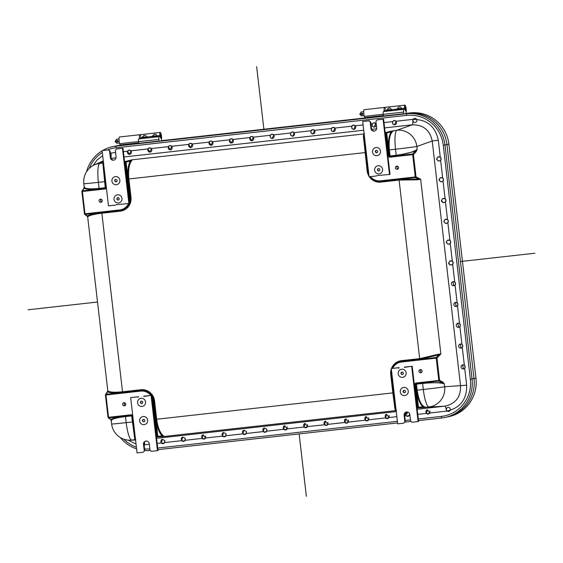 <?xml version="1.0" encoding="UTF-8"?>
<svg xmlns="http://www.w3.org/2000/svg" width="563" height="563" viewBox="0 0 563 563"><rect width="100%" height="100%" fill="white"/><g stroke="black" fill="none" stroke-linecap="round" stroke-linejoin="round"><path stroke-width="0.84" d="M464.7 368.293L463.469 369.039L462.526 364.775L464.341 365.176A2.182 2.139 77.9 0 1 464.7 368.293L466.657 385.191C466.91 399.526 460.175 408.175 446.438 411.138L429.843 412.989A2.182 2.139 77.9 0 1 426.409 413.376L427.465 409.794L429.843 412.989M304.062 427.021L305.125 423.439L307.504 426.641A2.182 2.139 77.9 0 1 304.062 427.021L287.109 428.915A2.182 2.139 77.9 0 1 283.675 429.302L284.73 425.719L287.109 428.915M324.457 424.748L325.513 421.166L327.891 424.368A2.182 2.139 77.9 0 1 324.457 424.748L307.504 426.641M344.845 422.475L345.907 418.893L348.279 422.088A2.182 2.139 77.9 0 1 344.845 422.475L327.891 424.368M365.239 420.202L366.295 416.62L368.674 419.815A2.182 2.139 77.9 0 1 365.239 420.202L348.279 422.088M385.627 417.922L386.682 414.34L389.061 417.542A2.182 2.139 77.9 0 1 385.627 417.922L368.674 419.815M409.66 413.84L409.449 415.269A2.182 2.139 77.9 0 1 406.014 415.649L405.43 414.41M406.036 412.243L407.901 412.123M455.073 285.075L453.841 285.821L452.898 281.556L454.714 281.95A2.182 2.139 77.9 0 1 455.073 285.075L457.121 302.76A2.182 2.139 77.9 0 1 457.48 305.878L456.248 306.624L455.305 302.359L457.121 302.76M459.887 326.681L458.655 327.434L457.712 323.169L459.528 323.563A2.182 2.139 77.9 0 1 459.887 326.681L461.934 344.366A2.182 2.139 77.9 0 1 462.293 347.491L461.062 348.237L460.119 343.972L461.934 344.366M266.721 431.188A2.182 2.139 77.9 0 1 263.287 431.575L264.343 427.993L266.616 429.048L266.721 431.188L283.675 429.302M246.327 433.468A2.182 2.139 77.9 0 1 242.892 433.848L243.955 430.266L246.221 431.321L246.327 433.468L263.287 431.575M225.939 435.741A2.182 2.139 77.9 0 1 222.505 436.121L223.56 432.539L225.833 433.594L225.939 435.741L242.892 433.848M205.551 438.014A2.182 2.139 77.9 0 1 202.11 438.401L203.173 434.819L205.551 438.014L222.505 436.121M185.157 440.294A2.182 2.139 77.9 0 1 181.722 440.674L182.778 437.092L185.051 438.148L185.157 440.294L202.11 438.401M164.769 442.567A2.182 2.139 77.9 0 1 161.335 442.947L162.39 439.365L164.663 440.421L164.769 442.567L181.722 440.674M127.576 151.201A2.182 2.139 77.9 0 1 131.01 150.821L129.434 154.515L127.576 151.201L123.403 151.672M147.963 148.928A2.182 2.139 77.9 0 1 151.405 148.548L149.821 152.242L147.963 148.928L131.01 150.821M168.358 146.654A2.182 2.139 77.9 0 1 171.792 146.267L170.216 149.962L168.358 146.654L151.405 148.548M188.746 144.381A2.182 2.139 77.9 0 1 192.18 143.994L190.604 147.689L188.746 144.381L171.792 146.267M209.14 142.101A2.182 2.139 77.9 0 1 212.575 141.721L210.991 145.416L209.14 142.101L192.18 143.994M229.528 139.828A2.182 2.139 77.9 0 1 232.962 139.448L231.386 143.143L229.528 139.828L212.575 141.721M249.916 137.555A2.182 2.139 77.9 0 1 253.357 137.168L251.774 140.863L249.916 137.555L232.962 139.448M270.31 135.282A2.182 2.139 77.9 0 1 273.745 134.895L272.161 138.589L270.233 137.463L270.31 135.282L253.357 137.168M290.698 133.002A2.182 2.139 77.9 0 1 294.132 132.622L292.556 136.316L290.621 135.19L290.698 133.002L273.745 134.895M311.093 130.729A2.182 2.139 77.9 0 1 314.527 130.349L312.944 134.043L311.008 132.91L311.093 130.729L294.132 132.622M331.48 128.455A2.182 2.139 77.9 0 1 334.915 128.068L333.338 131.763L331.403 130.637L331.48 128.455L314.527 130.349M351.868 126.175A2.182 2.139 77.9 0 1 355.302 125.795L353.726 129.49L351.791 128.364L351.868 126.175L334.915 128.068M372.263 123.902A2.182 2.139 77.9 0 1 375.697 123.522L374.113 127.217L372.185 126.091L372.263 123.902L370.954 124.05M392.65 121.629A2.182 2.139 77.9 0 1 396.085 121.242L394.508 124.937L392.573 123.811L392.65 121.629L384.015 122.593M440.266 157.126A2.182 2.139 77.9 0 1 440.632 160.244L439.393 160.99L438.26 160.962L436.543 159.153L437.775 156.978L440.266 157.126L438.31 140.229C435.29 126.196 426.747 119.257 412.679 119.391L396.085 121.242M442.673 177.929A2.182 2.139 77.9 0 1 443.039 181.047L441.8 181.793L440.667 181.765L438.95 179.956L440.182 177.788L442.673 177.929L440.632 160.244M445.08 198.732A2.182 2.139 77.9 0 1 445.446 201.857L444.207 202.603L443.081 202.574L441.659 201.589L441.357 200.759L442.588 198.591L445.08 198.732L443.039 181.047M447.486 219.542A2.182 2.139 77.9 0 1 447.852 222.659L446.621 223.405L445.488 223.377L443.764 221.569L444.995 219.394L447.486 219.542L445.446 201.857M449.893 240.345A2.182 2.139 77.9 0 1 450.259 243.462L449.028 244.208L447.895 244.18L446.17 242.371L447.402 240.197L449.893 240.345L447.852 222.659M452.307 261.148A2.182 2.139 77.9 0 1 452.666 264.272L451.435 265.018L450.301 264.99L448.88 264.005L448.577 263.174L449.816 261.007L452.307 261.148L450.259 243.462M406.007 113.381L410.427 112.889A35.349 34.617 77.9 0 1 448.894 144.156L446.938 144.578A35.349 34.617 -102.1 0 0 408.464 113.304L405.867 113.599L408.464 113.304A35.349 34.617 77.9 0 1 446.938 144.578L474.018 378.632L446.938 144.578L444.974 144.994A35.349 34.617 -102.1 0 0 406.5 113.726L403.952 114.015M448.894 144.156L475.974 378.216A35.349 34.617 77.9 0 1 448.971 416.62L447.008 417.035A35.349 34.617 -102.1 0 0 474.018 378.632A35.349 34.617 77.9 0 1 447.008 417.035L445.044 417.457A35.349 34.617 -102.1 0 0 472.054 379.054L444.974 144.994L443.271 145.198L470.351 379.251A33.717 33.02 77.9 0 1 441.406 416.402L418.309 418.985M112.6 146.69L116.527 145.845A35.349 34.617 77.9 0 1 119.863 145.303L117.899 145.726A35.349 34.617 -102.1 0 0 114.563 146.267A35.349 34.617 77.9 0 1 117.899 145.726L138.744 143.403L115.936 146.148A35.349 34.617 -102.1 0 0 112.6 146.69A35.349 34.617 -102.1 0 0 102.755 150.476M176.782 139.131L383.431 116.098L176.782 139.131A2.618 2.562 -102.1 0 0 176.789 139.152M102.121 150.849A35.349 34.617 -102.1 0 0 86.554 171.75M120.355 437.557A35.349 34.617 -102.1 0 0 136.605 448.88M144.747 450.527A35.349 34.617 -102.1 0 0 150.384 450.499M157.879 449.668L397.577 422.926M405.008 422.095L411.011 421.427M418.492 420.589L441.709 417.999A35.349 34.617 -102.1 0 0 445.044 417.457M384.219 111.502A3.927 0.795 -96.4 0 1 384.564 107.413A3.927 0.795 83.6 0 0 384.135 110.503L383.994 111.53L383.438 111.65A2.618 0.528 83.6 0 0 383.22 114.359L383.509 116.295L159.266 141.313M139.54 138.808A3.927 0.795 -96.4 0 1 139.877 134.712A3.927 0.795 83.6 0 0 139.448 137.801L139.307 138.829L138.758 138.948A2.618 0.528 83.6 0 0 138.54 141.658L138.829 143.6L115.936 146.148A2.618 0.528 -96.4 0 0 116.013 147.787L406.577 115.373A33.717 33.02 77.9 0 1 443.271 145.198M397.464 166.169A1.605 1.576 -102.1 0 0 398.048 168.886M397.161 169.294A1.605 1.576 77.9 0 1 395.423 167.95A1.605 1.576 77.9 0 1 396.641 166.12A1.605 1.576 77.9 0 1 398.52 167.366A1.605 1.576 77.9 0 1 397.161 169.294M421.588 372.382A1.605 1.576 77.9 0 1 421.011 369.673M420.336 369.595A1.605 1.576 77.9 0 1 422.074 370.94A1.605 1.576 77.9 0 1 420.857 372.769A1.605 1.576 77.9 0 1 418.985 371.524A1.605 1.576 77.9 0 1 420.336 369.595M101.748 201.941A1.605 1.576 77.9 0 1 101.171 199.232M100.861 202.349A1.605 1.576 77.9 0 1 99.123 201.005A1.605 1.576 77.9 0 1 100.341 199.182A1.605 1.576 77.9 0 1 102.22 200.428A1.605 1.576 77.9 0 1 100.861 202.349M124.712 402.728A1.605 1.576 -102.1 0 0 125.296 405.444M124.043 402.658A1.605 1.576 77.9 0 1 125.781 404.002A1.605 1.576 77.9 0 1 124.564 405.824A1.605 1.576 77.9 0 1 122.685 404.586A1.605 1.576 77.9 0 1 124.043 402.658M162.777 435.269A0.654 0.563 -48.8 0 0 162.193 435.938L164.157 436.48L162.777 435.269C159.751 432.307 157.717 426.965 156.683 419.238L155.951 419.336C157.014 427.338 159.097 432.87 162.193 435.938L157.084 436.346L157.288 436.972L164.157 436.48L396.148 410.589M391.32 368.871A12.562 12.302 -102.1 0 0 390.715 374.494L392.84 392.89L156.683 419.238L154.558 400.842A12.562 12.302 -102.1 0 0 140.884 389.73L122.628 391.764C115.098 392.531 110.292 392.32 108.209 391.116A0.654 0.633 -54.8 0 1 107.667 391.827C109.82 393.023 114.796 393.227 122.593 392.432L140.849 390.391A11.922 11.668 77.9 0 1 153.819 400.933L155.951 419.336M108.209 391.116L107.667 391.827L108.082 391.109M88.011 216.586C89.806 215.242 94.457 214.123 101.966 213.222L120.222 211.188A12.562 12.302 -102.1 0 0 131.01 197.346L128.878 178.943C128.118 171.173 128.864 165.374 131.109 161.539A0.654 0.556 33.2 0 1 130.384 161.018C128.104 164.987 127.358 170.99 128.146 179.041L130.278 197.437A11.922 11.668 77.9 0 1 120.046 210.569L101.79 212.603C94.007 213.532 89.186 214.672 87.328 216.016L88.011 216.586A0.654 0.633 48.3 0 0 87.328 216.016L84.985 213.806L84.464 213.856L81.881 191.54L82.402 191.49L82.437 190.829A0.654 0.633 -146 0 0 81.895 191.54L84.464 213.856A0.654 0.654 0 0 0 84.724 214.306A0.654 0.64 -53.5 0 0 85.168 214.426L119.996 210.541L119.813 209.922L84.985 213.806L82.402 191.49L105.126 188.957A1.203 1.182 -102.1 0 0 106.161 187.634L103.55 164.002A0.654 0.654 -158.7 0 0 102.98 164.727L103.719 164.656M395.669 409.892L393.361 392.847L392.84 392.89L395.001 409.357L396.598 410.54M131.109 161.539L132.143 159.793L130.384 161.018L126.105 162.144A0.654 0.605 -104.7 0 0 125.422 161.56L125.373 162.235L126.105 162.144L130.194 197.451L129.455 197.543A11.232 11 77.9 0 1 129.18 201.66M363.86 134.972L364.585 133.86L363.332 135.634L367.167 170.997A12.562 12.302 -102.1 0 0 369.046 176.346M438.098 354.31A0.654 0.528 -113.9 0 0 438.725 354.894L440.871 353.979L438.098 354.31L419.752 358.617L401.496 360.651A12.562 12.302 -102.1 0 0 391.44 368.554M417.901 179.78L420.652 179.224L418.386 179.083L398.914 179.456L380.658 181.49A11.922 11.668 77.9 0 1 370.876 177.845A11.922 11.668 77.9 0 1 370.869 177.838A11.879 11.633 -102.1 0 0 380.609 181.462L415.431 177.577A0.654 0.626 -63 0 0 416.015 176.859L415.255 176.958L415.431 177.577L418.386 179.083A0.654 0.535 97.7 0 0 417.901 179.78L399.097 180.069L419.724 359.278L438.725 354.894L436.248 357.477L436.219 358.145L436.979 358.047L440.871 353.979L420.652 179.224L416.015 176.859L413.432 154.543A0.654 0.626 -136.2 0 0 412.707 153.981L412.672 154.642L413.432 154.543L416.001 151.869A0.654 0.626 -136.2 0 0 415.269 151.299L412.707 153.981L389.983 156.514A0.556 0.549 77.9 0 1 389.378 156.021L386.718 133.065A0.654 0.605 -104.7 0 0 386.035 132.481L385.169 132.579M363.93 134.585L363.635 135.338A0.654 0.654 -158.7 0 0 363.592 135.648L364.113 135.599L364.162 134.923A0.654 0.654 -158.7 0 0 363.635 135.338A0.654 0.654 0 0 0 363.592 135.648L367.681 170.955A11.879 11.633 -102.1 0 0 368.892 175.009L367.681 170.955L363.592 135.648M84.225 187L83.739 188.506A0.654 0.633 34 0 1 83.732 188.506A0.654 0.633 34 0 1 84.183 188.239L84.408 186.452M103.571 163.39A0.654 0.654 -158.7 0 0 103.296 163.713L103.022 164.41A0.654 0.654 0 0 0 102.98 164.727L105.64 187.676L106.161 187.634M103.824 163.298L102.832 163.066L103.254 164.023M102.98 164.727L105.64 187.676A0.556 0.549 77.9 0 1 105.154 188.295L82.437 190.829L84.183 188.239C86.209 189.485 91.171 189.703 99.074 188.901L99.095 188.394C90.045 189.274 85.083 188.837 84.218 187.092L83.824 183.672A18.333 0.366 -6.6 0 0 98.398 182.349A18.333 3.702 -96.4 0 1 99.799 163.404L103.381 161.764M103.275 160.842L94.401 164.903A18.333 18.044 -114.6 0 1 99.799 163.404L102.832 163.066L105.253 187.704L99.095 188.394L98.398 182.349L104.936 181.624M384.628 127.892L412.278 124.81L396.922 130.25L390.462 131.32A0.654 0.605 75.3 0 1 391.151 131.904L393.889 130.588C390.011 132.643 388.505 139.075 389.371 149.885L395.522 149.195L396.225 155.247L390.068 155.93L389.371 149.885L388.808 149.955L389.505 156L390.068 155.93M416.001 151.869L417.19 149.322L415.269 151.299L396.197 155.754L396.225 155.247C406.929 153.847 413.925 151.869 417.19 149.322L416.859 146.457L432.215 141.01L460.562 385.972C460.78 397.126 455.537 403.847 444.833 406.155L417.183 409.245M466.657 385.191L444.664 386.753L444.334 383.882L442.617 381.918A0.654 0.626 117 0 1 442.032 382.636L444.334 383.882C440.611 382.551 433.376 382.404 422.623 383.438L423.327 389.49L417.169 390.18L416.472 384.135L422.623 383.438L422.489 382.967L416.339 383.656L416.078 382.995A1.203 1.182 -102.1 0 0 415.044 384.318L417.901 407.894A0.654 0.605 -94.1 0 0 418.436 407.176L416.958 407.352M417.035 407.992L422.426 407.57A0.654 0.605 -94.1 0 0 422.961 406.852L418.436 407.176L415.783 384.226L415.044 384.318M422.426 407.57L425.902 407.274L422.961 406.852C419.815 403.889 417.697 398.351 416.613 390.25L417.169 390.18C418.795 400.856 421.708 406.556 425.902 407.274L444.833 406.155A5.236 1.056 -96.4 0 1 446.438 411.138M442.617 381.918L439.562 380.356L438.795 380.454L438.978 381.074L442.032 382.636L422.489 382.967M132.748 421.919L134.846 439.745L135.789 439.548M84.478 213.856A0.654 0.64 -53.5 0 0 84.724 214.306L87.645 216.692L107.807 390.954L105.534 394.6A0.654 0.654 0 0 0 105.429 395.036L105.95 394.994L105.985 394.325A0.654 0.633 -146 0 0 105.436 395.036L108.019 417.352A0.654 0.654 0 0 0 108.272 417.802L110.503 419.456A0.654 0.64 -53.5 0 0 110.51 419.456A0.654 0.64 -53.5 0 0 110.946 419.576L108.019 417.352A0.654 0.64 -53.5 0 0 108.715 417.922L131.432 415.388A0.556 0.549 77.9 0 1 132.045 415.881L134.698 438.837A0.654 0.654 -69.6 0 0 135.12 439.372L135.12 439.372A0.654 0.654 -69.6 0 0 135.416 439.407L135.507 439.4M111.544 421.011L110.946 419.576C112.677 418.21 117.477 417.063 125.359 416.12L125.5 416.592L131.658 415.909L134.846 439.745L131.812 440.083A18.333 3.702 -96.4 0 1 126.196 422.644L125.5 416.592C116.478 417.704 111.72 419.027 111.228 420.554L110.51 419.456M135.507 439.443L134.698 438.837A0.654 0.654 0 0 0 135.12 439.372L135.493 439.513A0.654 0.654 110.4 0 1 135.479 439.506M390.462 131.32L386.035 132.481L385.986 133.164L391.151 131.904C388.794 135.782 388.013 141.799 388.808 149.955M412.679 119.391A5.236 1.056 83.6 0 1 412.278 124.81C423.242 124.69 429.886 130.095 432.215 141.01L438.31 140.229M119.863 145.303L120.299 145.254M161.328 140.68L364.986 117.956M116.295 204.665L129.391 203.475L123.001 148.217L116.428 148.998L123.001 148.217M108.659 149.814L102.093 150.602L108.145 149.927L110.088 150.968L108.145 149.927M116.428 148.998L115.302 150.441L116.055 156.943A2.949 2.885 77.9 0 1 113.803 160.145A2.949 2.885 77.9 0 1 110.32 157.584L109.567 151.081L110.088 150.968L110.841 157.471A2.949 2.885 -102.1 0 0 114.064 160.075M115.809 205.045L108.483 205.861L102.093 150.602M118.469 202.94A4.089 4.004 77.9 0 1 114.317 197.226A4.089 4.004 77.9 0 1 121.214 196.459A4.089 4.004 77.9 0 1 118.469 202.94A4.089 4.004 77.9 0 1 114.317 197.226A4.089 4.004 77.9 0 1 121.214 196.459A4.089 4.004 77.9 0 1 118.469 202.94M116.365 184.734A4.089 4.004 77.9 0 1 112.213 179.027A4.089 4.004 77.9 0 1 119.11 178.253A4.089 4.004 77.9 0 1 116.365 184.734A4.089 4.004 77.9 0 1 112.213 179.027A4.089 4.004 77.9 0 1 119.11 178.253A4.089 4.004 77.9 0 1 116.365 184.734M122.481 148.322L128.878 203.588M143.741 396.204L151.067 395.388L157.457 450.646L157.978 450.534L151.588 395.275L143.769 396.472M138.041 397.168L138.561 397.056M146.007 441.061A2.949 2.885 -102.1 0 0 144.015 444.193L144.768 450.696L143.122 452.251L144.768 450.696M138.526 396.732L131.193 397.548L138.005 396.845M151.067 395.388L151.588 395.275M141.081 398.308A4.089 4.004 77.9 0 1 145.233 404.023A4.089 4.004 77.9 0 1 138.336 404.79A4.089 4.004 77.9 0 1 141.081 398.308M143.185 416.514A4.089 4.004 77.9 0 1 147.337 422.222A4.089 4.004 77.9 0 1 140.44 422.996A4.089 4.004 77.9 0 1 143.185 416.514M157.457 450.646L151.405 451.322L149.983 450.168L149.23 443.665L149.983 450.168M143.122 452.251L137.069 452.926L130.672 397.661M144.248 450.808L143.495 444.306A2.949 2.885 77.9 0 1 145.747 441.103A2.949 2.885 77.9 0 1 149.23 443.665M376.914 175.586L390.004 174.403L383.614 119.138L377.041 119.926L383.614 119.138M369.279 120.735L362.706 121.524L368.758 120.848L370.7 121.897L368.758 120.848M377.041 119.926L375.915 121.369L376.668 127.864A2.949 2.885 77.9 0 1 374.416 131.066A2.949 2.885 77.9 0 1 370.933 128.505L370.18 122.002L370.7 121.897L371.453 128.399A2.949 2.885 -102.1 0 0 374.676 131.003M376.422 175.966L369.096 176.789L362.706 121.524M379.089 173.861A4.089 4.004 77.9 0 1 374.93 168.154A4.089 4.004 77.9 0 1 381.827 167.38A4.089 4.004 77.9 0 1 379.089 173.861A4.089 4.004 77.9 0 1 374.93 168.154A4.089 4.004 77.9 0 1 381.827 167.38A4.089 4.004 77.9 0 1 379.089 173.861M376.978 155.655A4.089 4.004 77.9 0 1 372.826 149.948A4.089 4.004 77.9 0 1 379.722 149.174A4.089 4.004 77.9 0 1 376.978 155.655A4.089 4.004 77.9 0 1 372.826 149.948A4.089 4.004 77.9 0 1 379.722 149.174A4.089 4.004 77.9 0 1 376.978 155.655M383.093 119.25L389.49 174.509M404.354 367.125L411.68 366.309L418.077 421.567L418.59 421.462L412.2 366.196L404.389 367.4M398.66 368.089L399.174 367.977M406.62 411.982A2.949 2.885 -102.1 0 0 404.628 415.114L405.381 421.617L403.734 423.172L405.381 421.617M399.139 367.653L391.806 368.469L398.618 367.766M411.68 366.309L412.2 366.196M401.693 369.237A4.089 4.004 77.9 0 1 405.846 374.944A4.089 4.004 77.9 0 1 398.949 375.711A4.089 4.004 77.9 0 1 401.693 369.237M403.798 387.435A4.089 4.004 77.9 0 1 407.95 393.15A4.089 4.004 77.9 0 1 401.053 393.917A4.089 4.004 77.9 0 1 403.798 387.435M418.077 421.567L412.017 422.243L410.596 421.089L409.843 414.586L410.596 421.089M403.734 423.172L397.682 423.848L391.292 368.582M404.86 421.729L404.107 415.227A2.949 2.885 77.9 0 1 406.359 412.025A2.949 2.885 77.9 0 1 409.843 414.586M117.217 140.588L117.751 141.911M116.112 140.771A1.963 0.394 -96.4 0 1 116.259 139.364L115.76 140.827M115.929 142.129L116.682 143.185A1.963 0.394 -96.4 0 1 116.274 142.08M119.462 142.918L116.766 143.22A1.963 0.394 -96.4 0 1 116.682 143.185M116.259 139.364A1.963 0.394 -96.4 0 1 116.33 139.314L119.025 139.012M161.095 136.26A1.963 0.394 -96.4 0 1 160.919 138.294A1.963 0.394 -96.4 0 1 160.314 136.387A1.963 0.394 -96.4 0 1 160.49 134.388A1.963 0.394 -96.4 0 1 161.095 136.26A1.97 0.394 -96.4 0 1 160.927 138.294A1.97 0.394 -96.4 0 1 160.307 136.387A1.97 0.394 -96.4 0 1 160.49 134.381A1.97 0.394 -96.4 0 1 161.095 136.253M159.216 141.32L161.152 140.905A2.618 0.528 83.6 0 0 161.412 140.25L161.581 138.885A3.927 0.795 83.6 0 0 161.25 134.67A3.927 0.795 83.6 0 0 160.272 132.439A3.927 0.795 83.6 0 0 159.836 135.528L159.702 136.556L159.146 136.675A2.618 0.528 83.6 0 0 158.928 139.385L159.216 141.32L138.829 143.6L159.216 141.32M152.404 136.542L152.439 136.352C153.959 133.572 155.487 133.403 157.042 135.838L157.429 136.809L151.876 137.4M157.429 136.802L159.702 136.556M142.214 137.682L142.249 137.492C143.762 134.712 145.296 134.536 146.844 136.978L147.232 137.949L141.679 138.533M147.232 137.942L151.778 137.442M120.517 145.423L138.744 143.396L120.531 145.423A2.618 0.528 -96.4 0 1 120.517 145.423A2.618 0.528 -96.4 0 1 120.13 144.909L119.666 143.678A3.927 0.795 -96.4 0 1 119.032 139.455A3.927 0.795 -96.4 0 1 119.49 136.985L139.877 134.712A3.927 0.795 -96.4 0 1 140.778 136.584M119.666 143.678L138.526 141.573M117.878 140.49L117.252 140.616L117.54 141.939L115.725 142.15A0.457 0.387 81.6 0 1 115.288 141.735L115.239 141.348A0.457 0.387 81.6 0 1 115.57 140.856L116.872 140.659M117.54 140.623A0.457 0.45 -89.7 0 1 118.047 141.024L118.089 141.412A0.457 0.45 -89.7 0 1 117.695 141.918L117.54 141.939M117.393 140.637L116.858 140.666M117.231 141.939L117.083 140.637M115.851 142.143L115.697 140.841M438.746 156.824A2.041 1.999 -102.1 0 0 437.367 160.047A2.041 1.999 -102.1 0 0 440.801 159.674A2.041 1.999 -102.1 0 0 438.746 156.824M441.153 177.626A2.041 1.999 -102.1 0 0 439.773 180.85A2.041 1.999 -102.1 0 0 443.215 180.477A2.041 1.999 -102.1 0 0 441.153 177.626M443.56 198.436A2.041 1.999 -102.1 0 0 442.18 201.66A2.041 1.999 -102.1 0 0 445.622 201.287A2.041 1.999 -102.1 0 0 443.56 198.436M445.966 219.239A2.041 1.999 -102.1 0 0 444.587 222.462A2.041 1.999 -102.1 0 0 448.028 222.089A2.041 1.999 -102.1 0 0 445.966 219.239M448.373 240.042A2.041 1.999 -102.1 0 0 446.994 243.265A2.041 1.999 -102.1 0 0 450.435 242.892A2.041 1.999 -102.1 0 0 448.373 240.042M450.78 260.852A2.041 1.999 -102.1 0 0 449.401 264.075A2.041 1.999 -102.1 0 0 452.842 263.702A2.041 1.999 -102.1 0 0 450.78 260.852M453.187 281.655A2.041 1.999 -102.1 0 0 451.808 284.878A2.041 1.999 -102.1 0 0 455.249 284.505A2.041 1.999 -102.1 0 0 453.187 281.655M455.594 302.458A2.041 1.999 -102.1 0 0 454.221 305.681A2.041 1.999 -102.1 0 0 457.656 305.308A2.041 1.999 -102.1 0 0 455.594 302.458M458 323.268A2.041 1.999 -102.1 0 0 456.628 326.491A2.041 1.999 -102.1 0 0 460.062 326.111A2.041 1.999 -102.1 0 0 458 323.268M460.407 344.07A2.041 1.999 -102.1 0 0 459.035 347.294A2.041 1.999 -102.1 0 0 462.469 346.921A2.041 1.999 -102.1 0 0 460.407 344.07M462.814 364.873A2.041 1.999 -102.1 0 0 461.442 368.096A2.041 1.999 -102.1 0 0 464.876 367.723A2.041 1.999 -102.1 0 0 462.814 364.873M127.724 151.243A2.041 1.999 -102.1 0 0 129.42 154.325A2.041 1.999 -102.1 0 0 131.179 151.306A2.041 1.999 -102.1 0 0 127.724 151.243M161.919 439.478A2.041 1.999 -102.1 0 0 162.721 443.299A2.041 1.999 -102.1 0 0 164.734 440.533M148.111 148.963A2.041 1.999 -102.1 0 0 149.814 152.052A2.041 1.999 -102.1 0 0 151.574 149.026A2.041 1.999 -102.1 0 0 148.111 148.963M182.306 437.205A2.041 1.999 -102.1 0 0 183.116 441.026A2.041 1.999 -102.1 0 0 185.121 438.26M168.499 146.69A2.041 1.999 -102.1 0 0 170.202 149.779A2.041 1.999 -102.1 0 0 171.961 146.753A2.041 1.999 -102.1 0 0 168.499 146.69M202.701 434.925A2.041 1.999 -102.1 0 0 203.503 438.753A2.041 1.999 -102.1 0 0 205.516 435.987M188.894 144.417A2.041 1.999 -102.1 0 0 190.597 147.499A2.041 1.999 -102.1 0 0 192.349 144.48A2.041 1.999 -102.1 0 0 188.894 144.417M223.089 432.651A2.041 1.999 -102.1 0 0 223.898 436.473A2.041 1.999 -102.1 0 0 225.904 433.707M209.281 142.143A2.041 1.999 -102.1 0 0 210.984 145.226A2.041 1.999 -102.1 0 0 212.744 142.207A2.041 1.999 -102.1 0 0 209.281 142.143M243.483 430.378A2.041 1.999 -102.1 0 0 244.286 434.2A2.041 1.999 -102.1 0 0 246.291 431.434M229.676 139.863A2.041 1.999 -102.1 0 0 231.372 142.953A2.041 1.999 -102.1 0 0 233.131 139.927A2.041 1.999 -102.1 0 0 229.676 139.863M263.871 428.105A2.041 1.999 -102.1 0 0 264.673 431.927A2.041 1.999 -102.1 0 0 266.686 429.161M250.063 137.59A2.041 1.999 -102.1 0 0 251.767 140.673A2.041 1.999 -102.1 0 0 253.526 137.653A2.041 1.999 -102.1 0 0 250.063 137.59M284.259 425.825A2.041 1.999 -102.1 0 0 285.068 429.653A2.041 1.999 -102.1 0 0 287.074 426.881M270.451 135.317A2.041 1.999 -102.1 0 0 272.154 138.399A2.041 1.999 -102.1 0 0 273.914 135.38A2.041 1.999 -102.1 0 0 270.451 135.317M304.653 423.552A2.041 1.999 -102.1 0 0 305.456 427.373A2.041 1.999 -102.1 0 0 307.468 424.608M290.846 133.037A2.041 1.999 -102.1 0 0 292.542 136.126A2.041 1.999 -102.1 0 0 294.301 133.107A2.041 1.999 -102.1 0 0 290.846 133.037M325.041 421.279A2.041 1.999 -102.1 0 0 325.85 425.1A2.041 1.999 -102.1 0 0 327.856 422.334M311.233 130.764A2.041 1.999 -102.1 0 0 312.937 133.853A2.041 1.999 -102.1 0 0 314.696 130.827A2.041 1.999 -102.1 0 0 311.233 130.764M345.436 419.006A2.041 1.999 -102.1 0 0 346.238 422.827A2.041 1.999 -102.1 0 0 348.244 420.061M331.628 128.491A2.041 1.999 -102.1 0 0 333.324 131.573A2.041 1.999 -102.1 0 0 335.084 128.554A2.041 1.999 -102.1 0 0 331.628 128.491M365.823 416.726A2.041 1.999 -102.1 0 0 366.626 420.547A2.041 1.999 -102.1 0 0 368.638 417.781M352.016 126.218A2.041 1.999 -102.1 0 0 353.719 129.3A2.041 1.999 -102.1 0 0 355.471 126.281A2.041 1.999 -102.1 0 0 352.016 126.218M386.211 414.452A2.041 1.999 -102.1 0 0 387.02 418.274A2.041 1.999 -102.1 0 0 389.026 415.508M372.403 123.937A2.041 1.999 -102.1 0 0 374.106 127.027A2.041 1.999 -102.1 0 0 375.866 124.008A2.041 1.999 -102.1 0 0 372.403 123.937M404.333 414.389L405.592 414.382A2.041 1.999 -102.1 0 0 408.006 415.958A2.041 1.999 -102.1 0 0 409.498 413.502M392.798 121.664A2.041 1.999 -102.1 0 0 394.494 124.754A2.041 1.999 -102.1 0 0 396.253 121.728A2.041 1.999 -102.1 0 0 392.798 121.664M426.993 409.899A2.041 1.999 -102.1 0 0 427.796 413.728A2.041 1.999 -102.1 0 0 429.808 410.962M413.186 119.391A2.041 1.999 -102.1 0 0 414.889 122.474A2.041 1.999 -102.1 0 0 416.648 119.455A2.041 1.999 -102.1 0 0 413.186 119.391M446.621 408.372A2.041 1.999 -102.1 0 0 448.324 411.454A2.041 1.999 -102.1 0 0 450.083 408.435A2.041 1.999 -102.1 0 0 446.621 408.372M143.157 421.786L144.452 421.645L144.93 420.42L144.163 419.372L142.875 419.512L142.362 420.737L143.488 421.715L142.362 420.737M143.192 419.477L142.692 420.667M144.466 421.61L143.488 421.715M144.121 424.643A4.089 4.004 77.9 0 1 139.969 418.928A4.089 4.004 77.9 0 1 146.866 418.161A4.089 4.004 77.9 0 1 144.121 424.643M141.053 403.58L142.34 403.439L142.826 402.214L142.059 401.166L140.771 401.306L140.25 402.531L141.383 403.509L140.25 402.531M141.088 401.271L140.581 402.461M142.355 403.404L141.383 403.509M142.017 406.437A4.089 4.004 77.9 0 1 137.865 400.729A4.089 4.004 77.9 0 1 144.761 399.955A4.089 4.004 77.9 0 1 142.017 406.437M117.505 200.083L118.8 199.935L119.279 198.711L118.511 197.662L117.224 197.81L116.71 199.035L117.836 200.013L116.71 199.035M117.54 197.775L117.041 198.964M118.814 199.9L117.836 200.013M115.401 181.877L116.689 181.736L117.174 180.512L116.407 179.463L115.119 179.604L114.599 180.829L115.732 181.807L114.599 180.829M115.436 179.569L114.929 180.758M116.703 181.701L115.732 181.807M378.118 171.004L379.413 170.863L379.891 169.639L379.131 168.59L377.843 168.731L377.323 169.956L378.449 170.934L377.323 169.956M378.153 168.696L377.653 169.885M379.427 170.828L378.449 170.934M376.014 152.798L377.309 152.657L377.787 151.433L377.02 150.384L375.732 150.525L375.218 151.75L376.344 152.728L375.218 151.75M376.049 150.49L375.549 151.679M377.323 152.622L376.344 152.728M403.77 392.707L405.064 392.566L405.543 391.341L404.783 390.293L403.495 390.433L402.974 391.658L404.1 392.636L402.974 391.658M403.805 390.398L403.305 391.588M405.079 392.531L404.1 392.636M404.741 395.564A4.089 4.004 77.9 0 1 400.589 389.856A4.089 4.004 77.9 0 1 407.478 389.082A4.089 4.004 77.9 0 1 404.741 395.564M401.665 374.508L402.96 374.36L403.439 373.135L402.672 372.087L401.384 372.227L400.87 373.459L401.996 374.43L400.87 373.459M401.7 372.192L401.201 373.382M402.974 374.325L401.996 374.43M402.629 377.358A4.089 4.004 77.9 0 1 398.477 371.65A4.089 4.004 77.9 0 1 405.374 370.883A4.089 4.004 77.9 0 1 402.629 377.358M141.63 138.111L146.873 137.499A4.673 4.673 0 0 0 141.63 138.111L141.693 138.611M155.571 136.584L157.07 136.366A4.673 4.673 0 0 0 151.827 136.971L155.571 136.584M391.398 110.242L391.559 110.2A4.673 4.673 0 0 0 386.317 110.805L391.398 110.242M397.07 109.637L401.757 109.067A4.673 4.673 0 0 0 396.514 109.672L397.07 109.637M361.903 113.283L362.431 114.613M360.799 113.473A1.963 0.394 -96.4 0 1 360.939 112.065L360.447 113.522M360.616 114.831L361.369 115.887A1.963 0.394 -96.4 0 1 360.96 114.775M364.141 115.619L361.453 115.922A1.963 0.394 -96.4 0 1 361.369 115.887M360.939 112.065A1.963 0.394 -96.4 0 1 361.017 112.016L363.705 111.713M405.775 108.955A1.963 0.394 -96.4 0 1 405.606 110.988A1.963 0.394 -96.4 0 1 404.994 109.081A1.963 0.394 -96.4 0 1 405.17 107.09A1.963 0.394 -96.4 0 1 405.775 108.955A1.97 0.394 -96.4 0 1 405.606 110.995A1.97 0.394 -96.4 0 1 404.994 109.081A1.97 0.394 -96.4 0 1 405.17 107.083A1.97 0.394 -96.4 0 1 405.782 108.955M403.903 114.022L405.839 113.606A2.618 0.528 83.6 0 0 406.099 112.952L406.268 111.587A3.927 0.795 83.6 0 0 405.93 107.371A3.927 0.795 83.6 0 0 404.952 105.133A3.927 0.795 83.6 0 0 404.523 108.23L404.382 109.257L403.833 109.377A2.618 0.528 83.6 0 0 403.615 112.086L403.903 114.022L383.516 116.295L403.903 114.022M397.091 109.243L397.126 109.053C398.639 106.273 400.173 106.104 401.722 108.539L402.116 109.511L396.563 110.095M402.116 109.503L404.382 109.257M386.894 110.376L386.929 110.186C388.449 107.406 389.976 107.237 391.531 109.679L391.918 110.644L386.366 111.235M391.918 110.637L396.458 110.137M365.204 118.124L383.424 116.091L365.211 118.124A2.618 0.528 -96.4 0 1 365.204 118.124A2.618 0.528 -96.4 0 1 364.817 117.611L364.345 116.379A3.927 0.795 -96.4 0 1 363.712 112.157A3.927 0.795 -96.4 0 1 364.17 109.686L384.564 107.413A3.927 0.795 -96.4 0 1 385.465 109.285M364.345 116.379L383.213 114.275M362.227 114.641L360.404 114.852A0.457 0.387 81.6 0 1 359.968 114.437L359.926 114.05A0.457 0.387 81.6 0 1 360.257 113.55L362.227 113.318A0.457 0.45 -89.7 0 1 362.727 113.719L362.776 114.113A0.457 0.45 -89.7 0 1 362.375 114.62L362.079 113.339M362.558 113.184L362.051 113.318M361.918 114.634L361.763 113.339M360.531 114.838L360.383 113.543M407.007 414.009L405.74 414.269M405.634 414.115L406.789 414.101M406.979 412.644L407.126 413.904M406.169 412.756L407.478 412.559L407.415 412.039L406.043 412.236M405.684 412.925L405.824 414.185L404.621 414.523M405.198 412.989L406.176 412.834L406.12 412.313M534.85 253.23L460.471 261.535M97.519 302.028L28.15 309.77M256.644 66.687L263.906 129.434M299.136 433.911L306.356 496.313M110.088 150.968L110.841 157.471L110.32 157.584L110.841 157.471L110.32 157.584L109.567 151.081M370.7 121.897L371.453 128.399L370.933 128.505L371.453 128.399L370.933 128.505L370.18 122.002M89.214 168.464A33.717 33.02 77.9 0 1 102.318 152.594M107.484 149.948A33.717 33.02 77.9 0 1 116.013 147.787M149.835 448.922A33.717 33.02 77.9 0 1 144.557 448.908M136.401 447.163A33.717 33.02 77.9 0 1 123.825 439.182M410.455 419.857L405.247 420.441M397.394 421.314L157.689 448.057M409.449 415.269L409.913 415.212M417.767 414.34L426.409 413.376M389.061 417.542L396.852 416.669M404.706 415.797L406.014 415.649M144.093 444.861L149.301 444.291M157.154 443.419L161.335 442.947M128.188 440.118L136.049 444.087M115.549 152.545L110.341 153.136M102.677 155.669L97.167 159.864L93.141 165.536M363.1 124.923L355.302 125.795M376.161 123.466L375.697 123.522M454.714 281.95L452.666 264.272M459.528 323.563L457.48 305.878M464.341 365.176L462.293 347.491M144.346 442.441A5.236 1.056 -96.4 0 1 144.74 444.798M396.268 411.574L156.563 438.317M111.108 158.407L116.02 157.858M124.015 156.971L363.712 130.229M371.721 129.335L376.633 128.786M110.925 157.914A5.236 1.056 83.6 0 0 110.981 153.059M475.974 378.216L470.351 379.251M410.427 112.889L406.5 113.726A2.618 0.528 -96.4 0 0 406.577 115.373M441.406 416.402A2.618 0.528 83.6 0 0 441.709 417.999M154.558 400.842L153.734 400.947A11.879 11.633 -102.1 0 0 151.595 395.346M140.884 389.73L140.806 390.44L105.985 394.325L107.667 391.827M101.79 212.603L122.593 392.432M369.321 176.761A12.562 12.302 -102.1 0 0 380.841 182.109L399.097 180.069L398.914 179.456M128.146 179.041L365.549 152.545M120.222 211.188L119.996 210.541A11.879 11.633 -102.1 0 0 129.335 203.489M131.01 197.346L130.194 197.451A11.879 11.633 -102.1 0 1 129.384 203.384M364.134 133.91L132.143 159.793L124.557 161.658M401.496 360.651L401.461 361.312L419.724 359.278M416.613 390.25L415.909 384.205L416.472 384.135L416.339 383.656A0.5 0.486 -102.1 0 0 415.909 384.205L415.783 384.226A0.556 0.549 77.9 0 1 416.261 383.607L438.978 381.074A0.654 0.626 -63 0 0 439.562 380.356L436.979 358.047A0.654 0.626 -136.2 0 0 436.248 357.477L401.426 361.362A11.879 11.633 -102.1 0 0 392.066 368.441A11.922 11.668 77.9 0 1 401.461 361.312L401.391 362.03L436.219 358.145L438.795 380.454L416.078 382.995M390.715 374.494L391.229 374.444M367.167 170.997L368.202 170.906L364.331 135.577M380.841 182.109L380.426 180.843A11.232 11 77.9 0 1 370.538 176.627M99.074 188.901L105.218 188.218L105.126 188.957M124.634 162.32L125.373 162.235L129.455 197.543M128.484 203.63A11.232 11 77.9 0 1 119.813 209.922M105.246 187.711L105.218 188.218A0.5 0.486 -102.1 0 0 105.619 187.908M385.247 133.241L385.986 133.164L388.639 156.113A1.203 1.182 -102.1 0 0 389.948 157.176L412.672 154.642L415.255 176.958L380.426 180.843M369.926 176.698A11.879 11.633 -102.1 0 0 370.862 177.831L369.926 176.698M368.666 173.08A11.232 11 77.9 0 1 368.202 170.906M388.639 156.113L389.505 156A0.5 0.486 -102.1 0 0 390.046 156.437L390.075 155.93M389.948 157.176L390.046 156.437L396.197 155.754M396.042 409.688L395.31 409.758A0.654 0.654 -69.6 0 0 395.733 410.293L395.733 410.293A0.654 0.654 -69.6 0 0 396.028 410.336L391.749 374.402A11.232 11 77.9 0 1 391.707 372.185M391.229 374.451L395.31 409.758L391.229 374.451L391.482 370.236A11.879 11.633 -102.1 0 0 391.229 374.451L391.749 374.402M392.692 368.371A11.232 11 77.9 0 1 401.391 362.03M156.423 437.071L157.288 436.972A0.654 0.605 -94.1 0 0 157.823 436.255L153.734 400.947L153.002 401.046L157.084 436.346L156.345 436.431M135.577 439.999L131.812 440.083A18.333 18.065 -91.4 0 1 130.264 440.189L130.264 440.189A18.333 18.333 0 0 1 111.629 423.974L111.228 420.554M135.43 438.767L132.558 415.839A1.203 1.182 -102.1 0 0 131.249 414.769L108.532 417.303L105.95 394.994L140.778 391.102L140.806 390.44A11.879 11.633 -102.1 0 1 151.546 395.275M140.778 391.102A11.232 11 77.9 0 1 150.701 395.374M151.799 397.091A11.232 11 77.9 0 1 153.002 401.046M132.558 415.839L132.045 415.881M131.249 414.769L131.651 415.902M132.741 421.919L126.196 422.644A18.333 0.366 173.4 0 1 111.629 423.974M134.698 438.837L132.038 415.881L131.658 415.909M131.904 415.571A0.5 0.486 -102.1 0 0 131.51 415.438L125.359 416.12M105.633 187.669L105.253 187.704M396.922 130.25A18.333 3.702 83.6 0 0 395.522 149.195A18.333 0.366 -6.6 0 0 416.859 146.457A18.333 17.784 -109.5 0 0 396.922 130.25M444.664 386.753A18.333 0.366 173.4 0 1 423.327 389.49A18.333 3.702 83.6 0 0 428.936 406.936A18.333 17.812 -92.8 0 0 444.664 386.753M143.495 444.306L144.015 444.193M404.107 415.227L404.628 415.114M141.58 138.575L139.307 138.829M142.052 138.582L138.758 138.948M159.146 136.675L155.852 137.041M152.249 137.442L145.655 138.181M159.836 135.528L157.042 135.838M142.249 137.492L139.448 137.801M152.439 136.352L146.844 136.978M158.928 139.385L138.54 141.658M159.118 141.01L138.73 143.284M120.13 144.909L138.674 142.84M386.267 111.277L383.994 111.53M386.739 111.284L383.438 111.65M403.833 109.377L400.532 109.743M396.929 110.144L390.342 110.876M404.523 108.23L401.722 108.539M386.929 110.186L384.135 110.503M397.126 109.053L391.531 109.679M403.615 112.086L383.22 114.359M403.805 113.712L383.41 115.985M364.817 117.611L383.361 115.542M363.867 135.007L363.944 134.55M83.732 188.514L81.994 191.096A0.654 0.654 0 0 0 81.881 191.54M395.31 409.758A0.654 0.654 0 0 0 395.733 410.293L396.134 410.448M108.012 417.352L105.429 395.036M135.584 440.062L130.264 440.189M94.401 164.903A18.333 18.333 0 0 0 83.824 183.672M160.272 132.439L139.877 134.712M146.936 138.005L146.873 137.506M157.126 136.865L157.07 136.366M151.883 137.478L151.827 136.971M391.616 110.707L391.559 110.2M386.373 111.312L386.317 110.812M401.813 109.567L401.757 109.067M396.57 110.172L396.514 109.672M404.952 105.133L384.564 107.413"/></g></svg>
